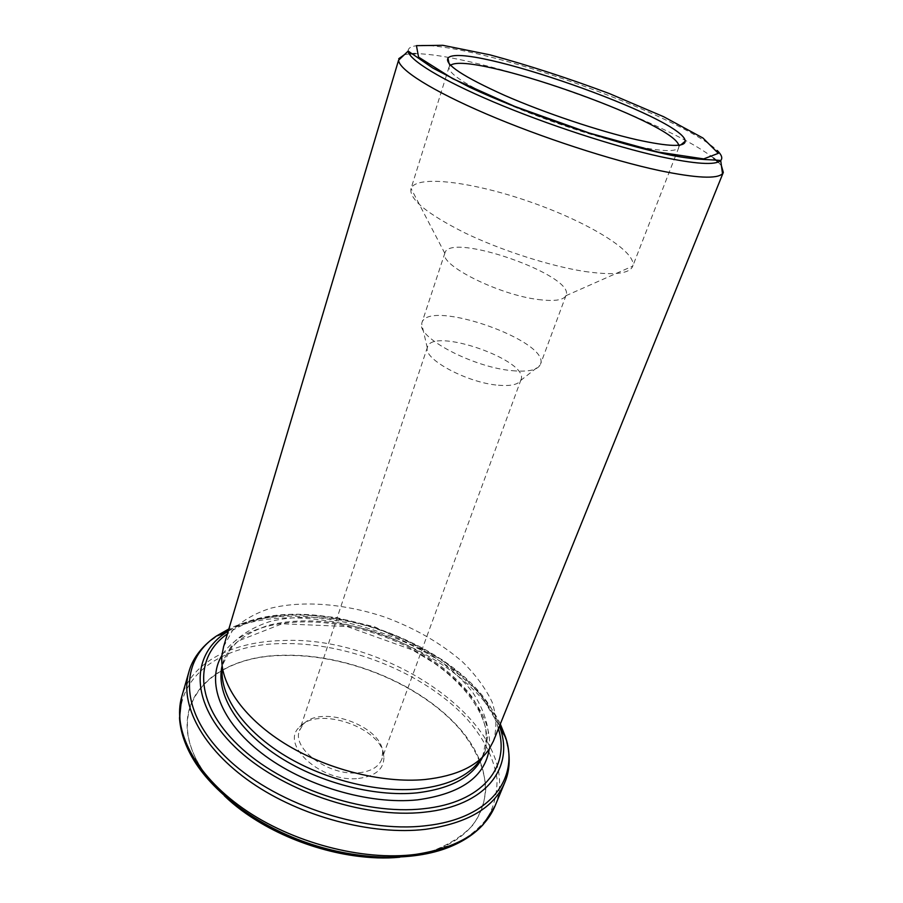 <?xml version="1.0" encoding="UTF-8"?>
<svg xmlns="http://www.w3.org/2000/svg" width="903" height="903" viewBox="0 0 903 903"><rect width="100%" height="100%" fill="white"/><g stroke="black" fill="none" stroke-linecap="round" stroke-linejoin="round"><path stroke-width="0.68" stroke-dasharray="4.51 3.39" d="M498.411 385.231C510.522 386.224 517.927 384.667 520.602 380.547L520.997 379.689C529.689 360.703 432.571 326.694 427.514 346.955L427.3 347.869C423.676 359.394 467.889 382.985 498.411 385.231M358.784 772.787C370.998 771.455 378.662 766.963 381.766 759.288L382.646 752.255C381.89 725.64 320.407 704.103 303.205 724.432L299.503 730.482C291.477 748.858 329.132 776.354 358.784 772.787M382.206 857.85C401.632 857.952 418.902 855.446 434.016 850.333C450.145 843.887 463.092 835.489 472.833 825.15C480.599 813.964 484.911 801.808 485.803 788.669C484.809 768.645 475.475 748.011 459.514 728.766C420.346 684.124 346.086 653.682 282.91 655.51C210.399 655.928 161.592 706.959 201.877 769.04C210.501 782.461 222.431 795.193 237.67 807.237M358.559 778.442C375.806 776.14 384.249 768.825 383.899 756.477C383.03 728.134 317.958 705.345 299.593 726.96C279.275 744.546 321.807 783.025 358.559 778.442M223.605 646.593L232.895 629.831C242.602 620.406 255.199 613.205 270.708 608.216C303.51 600.202 345.443 603.836 385.333 617.268C415.482 628.477 441.364 643.478 462.968 662.271C475.825 675.06 485.532 688.312 492.101 702.015C496.56 715.707 497 728.721 493.422 741.081M713.505 158.036C678.65 130.179 562.908 84.374 480.972 64.44C452.775 57.476 430.912 53.875 415.357 53.627M409.228 53.875L404.386 54.688M721.418 165.712L718.145 162.055M631.807 145.281C660.849 151.557 676.528 152.268 678.83 147.426L678.763 145.202M450.518 65.264L449.073 66.969C447.888 72.725 462.776 82.986 493.715 97.75M499.043 100.199C533.56 115.889 582.288 132.955 619.052 142.222M489.291 748.926L480.983 758.847L485.159 750.912L488.342 732.401C486.751 719.262 481.626 706.056 472.98 692.793C453.103 666.674 419.206 643.918 380.885 629.967C342.226 616.963 301.546 613.588 269.704 621.614C254.669 626.58 242.433 633.703 232.997 642.981L223.933 659.427L222.24 668.243L221.935 655.307M512.317 370.681C527.668 372.059 536.924 370.219 540.062 365.173L540.457 364.304C550.943 341.199 428.135 298.193 421.904 322.789L421.678 323.714C416.734 337.541 473.488 367.51 512.317 370.681M538.154 299.514C554.07 301.523 563.314 300.259 565.899 295.721L566.068 295.304C575.335 275.505 450.044 231.631 444.942 252.885L444.818 253.314C439.389 264.974 498.479 294.728 538.154 299.514M584.613 271.453C613.306 275.562 629.323 273.88 632.642 266.408L632.743 266.114C637.123 251.655 587.537 221.89 530.716 202.103C473.962 182.113 416.633 174.448 411.046 188.479L410.944 188.772C409.149 199.168 427.063 213.853 464.695 232.805C501.097 250.402 549.927 266.08 584.613 271.453M228.222 631.095C302.121 582.74 477.01 645.589 500.578 729.432M498.4 728.777C476.163 644.629 297.279 581.983 227.398 633.883M188.908 671.877C193.626 656.537 203.694 644.29 219.102 635.114M228.493 630.192C307.596 592.447 461.557 646.356 499.833 725.222M504.1 734.918C510.421 751.702 510.646 767.561 504.777 782.483M494.991 806.097C526.393 729.906 390.593 634.82 282.289 640.577C233.076 641.593 191.775 661.741 181.819 696.427M201.877 769.04L196.617 760.1L189.98 753.362C157.506 691.077 209.473 643.974 281.984 643.613C346.887 642.112 422.66 672.193 465.282 717.084C483.037 736.78 493.58 757.143 496.921 778.183C497.44 791.863 494.528 804.742 488.196 816.809C479.843 828.141 468.138 837.713 453.092 845.501L443.7 846.63C497.113 822.351 496.548 767.369 456.399 724.917C416.362 682.149 344.348 653.501 282.887 655.251C214.135 655.939 165.746 701.326 196.617 760.1C202.961 772.325 212.205 784.222 224.362 795.791M399.747 857.218C416.464 855.751 431.115 852.218 443.7 846.63L434.016 850.333M489.257 748.993C494.336 706.394 442.763 656.933 379.17 634.854C315.689 612.437 244.532 618.916 221.935 655.375M482.62 757.007L486.864 736.069C485.306 722.897 480.204 709.668 471.58 696.371C451.76 670.195 417.931 647.428 379.644 633.5C341.029 620.508 300.383 617.189 268.563 625.282C253.54 630.283 241.304 637.45 231.857 646.762L222.104 665.782M408.179 51.076C407.524 37.395 474.165 49.744 547.534 73.651C620.959 97.468 697.285 131.24 717.309 150.564M500.318 724.025C463.194 644.798 307.302 590.201 228.854 628.962M427.514 346.955L299.503 730.482M520.997 379.689L381.766 759.288M228.211 631.141C247.535 619.909 271.272 614.3 299.424 614.322L335.803 617.426L374.914 626.942L442.481 659.833L478.929 692.116L499.461 726.136M303.205 724.432L299.593 726.96M382.646 752.255L383.899 756.477M679 146.399L680.839 144.864M449.581 66.066L449.096 63.718M520.602 380.547L540.062 365.173M427.3 347.869L421.678 323.714M485.159 750.912L483.658 754.637C486.457 749.648 487.044 740.55 485.43 727.344C480.148 706.022 461.072 682.025 434.23 663.129L412.603 650.013L347.091 626.524L282.097 623.792L238.29 640.938C228.956 650.081 223.786 657.531 222.781 663.276L223.933 659.427M444.942 252.885L421.904 322.789M566.068 295.304L540.457 364.304M565.899 295.721L632.743 266.114M444.818 253.314L411.046 188.479M449.073 66.969L446.443 75.367M446.353 75.671L410.944 188.772M678.83 147.426L675.647 155.632M675.523 155.926L632.642 266.408"/><path stroke-width="1.35" d="M237.67 807.237C275.844 837.566 333.455 857.737 382.206 857.85M723.314 172.405L493.422 741.081L489.291 748.926C477.969 765.846 456.523 776.038 424.941 779.515C381.935 783.533 325.498 769.13 283.903 743.034C242.275 716.892 219.339 682.239 221.935 655.307L223.605 646.593L398.573 60.219C398.991 69.678 431.679 90.548 486.345 113.959C540.92 137.358 611.421 160.328 659.438 170.577C696.202 178.162 717.23 179.189 722.513 173.658L723.314 172.405L721.418 165.712M415.357 53.627L409.228 53.875M404.386 54.688L398.72 58.729M718.145 162.055L713.505 158.036M636.717 139.717C668.852 146.726 685.016 147.234 685.196 141.24C685.783 118.688 461.568 40.172 447.956 58.153C444.434 64.339 463.374 76.778 504.788 95.458C544.915 112.999 599.344 131.24 636.717 139.717M678.763 145.202C672.498 121.634 470.113 50.76 450.518 65.264M493.715 97.75L499.043 100.199M619.052 142.222L631.807 145.281M222.24 668.243C219.745 694.7 241.936 728.507 282.086 753.858C322.224 779.176 376.686 793.015 418.349 788.951C448.96 785.475 469.831 775.44 480.983 758.847M499.461 726.136L500.578 729.432C513.57 768.555 485.419 805.984 424.421 812.181C363.356 819.202 278.903 790.069 234.656 746.668C190.025 703.302 190.668 656.12 225.287 633.026L228.222 631.095M227.398 633.883C194.089 656.786 194.235 702.929 238.099 745.077C281.601 787.269 363.762 815.477 423.326 808.749C482.574 802.835 510.432 766.805 498.4 728.777M425.381 829.338C372.092 835.647 300.778 816.752 251.35 782.529C201.809 748.271 179.381 703.956 188.908 671.877L181.819 696.427C172.112 729.172 194.077 774.018 243.009 808.377C291.838 842.702 362.509 861.27 415.538 854.407C457.584 847.962 484.064 831.855 494.991 806.097L504.777 782.483C494.065 807.733 467.596 823.344 425.381 829.338M219.102 635.114L228.493 630.192M499.833 725.222L504.1 734.918M494.991 806.097L483.319 824.416C475.531 832.972 465.463 840.004 453.092 845.501C417.152 861.688 360.037 861.349 306.422 842.601C252.817 823.796 207.972 788.443 189.98 753.362C183.749 741.34 180.261 729.568 179.516 718.032L181.819 696.427M224.362 795.791C265.809 836.133 342.192 862.884 399.747 857.218M221.935 655.375C206.065 681.223 219.847 720.966 261.791 753.294C303.6 785.61 368.864 804.957 417.525 799.855C460.97 793.816 484.877 776.862 489.257 748.993M222.104 665.782C215.727 692.104 235.502 727.57 275.968 754.773C316.366 781.942 373.481 797.214 416.836 792.879C451.048 788.748 472.98 776.783 482.62 757.007M658.05 152.043L703.697 158.905L718.348 153.329L702.895 137.978L663.694 116.735L609.232 93.517C568.179 78.189 528.39 65.287 489.866 54.823L442.842 45.308L416.441 45.658L418.574 57.126L452.821 78.73L514.507 106.317L589.433 133.091L658.05 152.043M717.309 150.564C721.711 154.921 722.84 158.239 720.707 160.52C715.537 165.463 695.265 164.143 659.89 156.558C613.701 146.354 546.033 124.208 493.456 101.915C440.799 79.588 408.957 59.869 408.179 51.076L398.573 60.219M228.854 628.962L216.494 635.994C179.776 660.364 178.354 710.356 225.231 756.5C271.701 802.688 361.279 833.582 425.776 825.726C490.205 818.75 519.451 778.623 505.59 737.243L500.318 724.025M188.908 671.877C191.842 660.793 199.935 647.349 216.494 635.994L225.287 633.026L228.211 631.141M680.839 144.864L685.196 141.24M449.096 63.718L447.956 58.153M408.179 51.076L432.706 67.985L469.594 87.219C522.352 111.995 604.773 140.394 658.535 152.404C691.472 160.644 710.345 159.199 720.707 160.52L722.513 173.658M500.578 729.432L505.59 737.243C511.448 756.443 509.382 771.986 504.777 782.483"/></g></svg>
